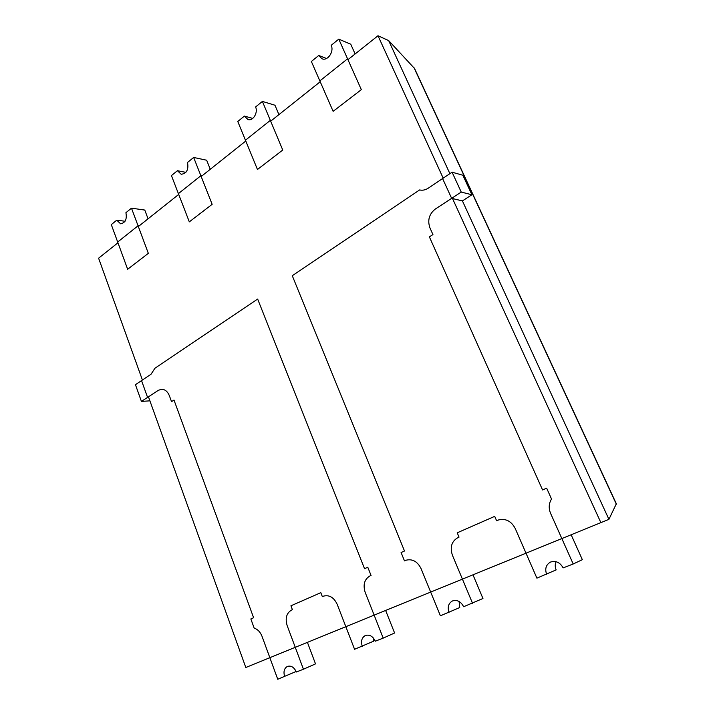 <?xml version="1.0" encoding="UTF-8"?>
<svg xmlns="http://www.w3.org/2000/svg" width="715" height="715" viewBox="0 0 715 715"><rect width="100%" height="100%" fill="white"/><g stroke="black" fill="none" stroke-linecap="round" stroke-linejoin="round"><path stroke-width="1.07" d="M284.65 676.551C283.247 671.707 284.168 668.328 287.421 666.407C291.157 665.379 294.133 667.238 296.332 672.002L303.428 669.231L295.259 647.316L269.85 657.684L277.742 679.25L296.126 671.492M303.428 669.231L315.512 663.886L307.414 642.365M362.264 646.28C360.718 641.203 361.736 637.61 365.347 635.501C369.521 634.312 372.837 636.207 375.286 641.194L383.204 638.111L374.151 615.132L345.837 626.689L337.194 604.336C333.959 597.517 329.49 594.755 323.779 596.069L322.349 596.668L320.82 592.672L290.933 605.793L292.408 609.707L291.523 610.092C286.483 613.113 285.035 618.296 287.171 625.634L295.259 647.316L345.828 626.689L354.569 649.283L373.847 641.105L373.105 637.717M383.204 638.111L394.591 632.998L385.626 610.449M296.242 646.914L269.85 657.684L262.03 636.341C260.314 632.015 257.704 629.28 254.191 628.145L250.84 618.949L253.611 617.733L173.995 400.051L171.529 401.633L169.401 395.797C167.632 391.48 164.986 389.3 161.456 389.273L158.355 390.319L147.567 397.379L141.534 380.603L135.439 384.688L141.418 401.41L147.567 397.379L141.534 380.603L151.035 374.222L154.949 368.243L257.65 299.049L364.543 568.684L367.787 567.245L371.049 575.45L370.066 575.879C364.444 579.195 362.818 584.709 365.186 592.413L374.151 615.132L430.671 592.074L440.395 615.794L459.727 607.562L459.101 601.494M449.029 612.433C447.304 607.115 448.448 603.29 452.461 600.949C457.153 599.554 460.88 601.485 463.624 606.731L482.956 598.491L472.973 574.815M472.526 603.263L462.417 579.123L526.008 553.187L536.902 578.149L556.154 569.9C554.947 567.031 554.929 564.296 556.073 561.695M546.644 574.351C544.714 568.774 546.001 564.689 550.487 562.079C555.805 560.417 560.024 562.365 563.143 567.907L573.198 563.983L561.847 538.565L526.008 553.187L515.238 528.51C511.314 521.172 505.818 518.295 498.748 519.885L496.612 520.752L494.709 516.355L457.216 532.809L459.039 537.126L457.94 537.6C451.63 541.273 449.789 547.154 452.425 555.26L462.417 579.123L430.671 592.074L421.055 568.622C417.497 561.534 412.546 558.719 406.2 560.176L404.484 560.891L401.088 552.525L404.502 551.015L292.274 275.722L419.607 189.94C422.556 190.592 425.434 190.02 428.222 188.206L442.585 178.562L451.648 198.35L462.417 200.906L608.93 519.349L462.417 200.906L471.9 194.757L461.238 192.076L452.077 172.199L442.585 178.562L451.648 198.35L461.238 192.076M573.198 563.983L582.35 559.675L571.151 534.766M462.417 200.906L451.648 198.35L435.319 209.039C429.143 214 427.338 220.274 429.93 227.853L432.941 234.583L429.375 236.871L542.578 489.972L546.653 488.166L551.524 499.016C548.789 503.44 548.494 508.249 550.622 513.442L561.847 538.565L600.877 522.638L452.524 198.555M244.405 116.089L237.773 121.487L245.451 140.203L270.333 120.37L262.396 101.414L255.595 106.964C258.249 112.648 253.012 121.3 248.007 119.575L244.405 116.089L252.753 118.413M270.333 120.37L271.343 120.656L270.333 120.37L245.451 140.203L257.454 169.491L282.756 150.043L270.333 120.37M262.396 101.414L274.971 105.23L278.93 114.623M318.738 55.475L311.365 61.481L319.846 80.911L347.562 58.818L338.776 39.137L331.197 45.313C334.343 51.578 327.586 61.365 321.991 58.764L318.738 55.475L326.496 58.496M347.562 58.818L348.536 59.202L347.562 58.818L319.846 80.911L333.127 111.334L361.334 89.652L347.562 58.818M338.776 39.137L350.752 44.214L355.132 53.956M177.418 170.706L171.43 175.586L178.401 193.631L200.87 175.729L193.658 157.461L187.518 162.466C188.778 169.589 186.669 173.522 181.199 174.281L177.418 170.706L185.882 172.351M200.87 175.729L201.916 175.935L200.87 175.729L178.401 193.631L189.314 221.865L212.141 204.32L200.87 175.729M193.658 157.461L206.671 160.232L210.264 169.285M116.742 220.184L111.299 224.617L117.68 242.028L138.058 225.788L131.48 208.163L125.912 212.704C127.1 219.192 125.322 222.883 120.576 223.786L116.742 220.184L125.036 221.248M138.058 225.788L139.13 225.922L138.058 225.788L117.68 242.028L127.645 269.26L148.336 253.351L138.058 225.788M131.48 208.163L144.779 210.067L148.068 218.808M141.418 401.41L149.9 400.838M148.631 397.317L147.567 397.379L148.631 397.317L245.808 667.497L269.85 657.684M452.077 172.199L462.855 175.229L471.9 194.757M375.08 614.757L345.837 626.689M463.275 578.775L430.671 592.074M562.598 538.252L526.008 553.187M443.184 178.16L377.994 35.75L388.665 40.594L449.887 173.665L388.665 40.594L414.566 68.533L616.339 503.762L608.93 519.349L600.877 522.638M377.994 35.75L348.536 59.202M320.213 81.751L271.343 120.656M245.781 141.016L201.916 175.935M178.705 194.417L139.13 225.922M117.957 242.787L98.599 258.195L142.41 380.014M413.994 67.666L616.357 504.218"/></g></svg>
